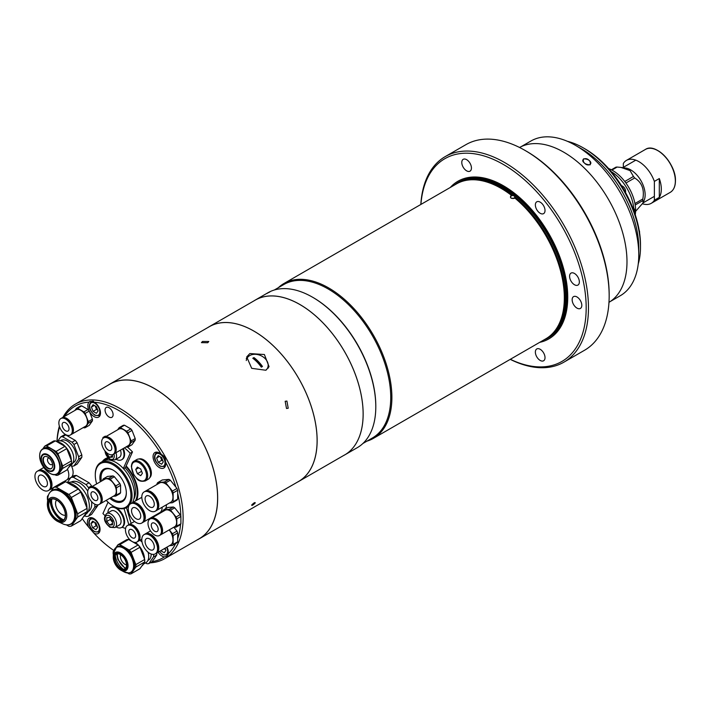 <?xml version="1.0" encoding="UTF-8"?>
<svg xmlns="http://www.w3.org/2000/svg" width="711" height="711" viewBox="0 0 711 711"><rect width="100%" height="100%" fill="white"/><g stroke="black" fill="none" stroke-linecap="round" stroke-linejoin="round"><path stroke-width="1.07" d="M633.457 176.461A24.796 14.318 -120 0 1 634.665 177.972C641.846 182.363 644.566 189.366 642.824 198.982A24.796 14.318 -120 0 1 642.833 199.8A24.796 14.318 -120 0 1 642.824 200.6L643.126 202.813L644.202 200.182A20.326 11.732 -120 0 0 645.153 194.814A20.326 11.732 -120 0 0 625.653 168.054L620.97 167.414L630.053 170.596L633.457 176.461L624.765 181.483M611.922 170.062L617.148 167.049A24.796 14.318 -120 0 0 615.939 167.156L611.389 169.787M617.148 167.049L620.97 167.414M642.824 200.6L635.19 204.999M611.291 171.68A32.519 18.77 60 0 1 633.732 208.181M608.572 168.534A32.519 18.77 60 0 1 635.607 210.278A32.519 18.77 60 0 1 635.252 214.74M642.824 198.982L634.941 203.533M643.126 202.813L635.59 211.363M634.665 177.972L625.911 183.02M659.31 178.55L659.31 197.382A24.796 14.318 -120 0 0 661.319 189.126A24.796 14.318 -120 0 0 659.31 178.55L654.369 181.403A24.796 14.318 -120 0 0 626.453 160.384A24.796 14.318 -120 0 0 623.325 163.486L623.325 167.352M654.369 181.403L654.369 200.235L659.31 197.382M642.611 203.808A24.796 14.318 -120 0 0 651.24 203.328A24.796 14.318 -120 0 0 654.369 200.235M514.284 198.396C510.933 198.742 509.805 197.845 510.898 195.676C514.249 195.267 515.377 196.174 514.284 198.396M269.833 291.981L267.265 293.163L269.833 291.981M519.563 147.479A89.417 51.627 60 0 1 563.761 152.198A89.417 51.627 60 0 1 622.036 230.533A89.417 51.627 60 0 1 608.972 302.353M526.398 151.203L525.242 150.545L526.398 151.203A117.057 67.581 60 0 1 609.167 294.567L609.167 295.9A118.684 68.523 -120 0 0 525.242 150.545A118.684 68.523 -120 0 0 525.242 150.536A118.684 68.523 -120 0 0 465.901 144.662L445.21 156.607A118.684 68.523 60 0 1 504.552 162.49A118.684 68.523 60 0 1 582.087 267.069A118.684 68.523 60 0 1 563.894 362.175A118.684 68.523 60 0 1 510.24 359.357M563.894 362.175L584.584 350.23A118.684 68.523 -120 0 0 609.167 295.9M510.338 359.304A117.057 67.581 -120 0 0 586.104 303.793A117.057 67.581 -120 0 0 503.406 164.481A117.057 67.581 -120 0 0 420.921 204.421M539.693 342.355A90.99 52.534 -120 0 0 564.881 273.619A90.99 52.534 -120 0 0 503.406 185.758A90.99 52.534 -120 0 0 450.276 187.482M373.373 438.376L545.808 338.818A89.417 51.627 -120 0 0 553.469 332.526A89.417 51.627 -120 0 0 514.764 197.978C510.791 198.787 509.725 197.934 511.565 195.418A89.417 51.627 -120 0 0 501.104 188.371A89.417 51.627 -120 0 0 465.678 180.452A89.417 51.627 -120 0 0 456.391 183.945L283.956 283.502A89.417 51.627 60 0 1 328.66 287.928A89.417 51.627 60 0 1 387.077 366.725A89.417 51.627 60 0 1 373.373 438.376A89.417 51.627 60 0 1 366.947 441.149M274.277 290.026L283.787 284.533A88.608 51.156 60 0 1 328.091 288.924A88.608 51.156 60 0 1 385.975 367.009A88.608 51.156 60 0 1 372.386 438.003L362.886 443.495M253.889 300.904A89.417 51.627 60 0 1 255.213 300.095L267.86 292.79A89.417 51.627 60 0 1 270.26 291.546A89.417 51.627 60 0 1 312.564 297.225A89.417 51.627 60 0 1 312.573 297.225L313.142 297.554A88.608 51.156 60 0 1 375.799 406.07A88.608 51.156 60 0 1 375.799 406.408M313.142 297.554L312.573 297.225A89.417 51.627 60 0 1 375.799 406.736A89.417 51.627 60 0 1 357.278 447.672L344.631 454.969A89.417 51.627 60 0 1 343.262 455.715M255.213 300.095A89.417 51.627 60 0 1 299.926 304.521A89.417 51.627 60 0 1 358.335 383.318A89.417 51.627 60 0 1 344.631 454.969A89.382 51.601 60 0 0 358.308 383.318A89.382 51.601 60 0 0 299.926 304.557A89.382 51.601 60 0 0 255.231 300.131L209.247 326.678A89.382 51.601 60 0 1 253.943 331.104A89.382 51.601 60 0 1 312.325 409.865A89.382 51.601 60 0 1 298.629 481.489A89.382 51.601 60 0 1 297.26 482.227M574.47 284.738A6.906 3.99 60 0 1 569.955 278.65A6.906 3.99 60 0 1 571.013 273.113A6.906 3.99 60 0 1 574.47 273.459A6.906 3.99 60 0 1 578.985 279.547A6.906 3.99 60 0 1 577.927 285.084A6.906 3.99 60 0 1 574.47 284.738M540.191 213.291A6.826 3.946 60 0 1 535.73 207.274A6.826 3.946 60 0 1 536.778 201.808A6.826 3.946 60 0 1 540.191 202.146A6.826 3.946 60 0 1 544.653 208.163A6.826 3.946 60 0 1 543.604 213.629A6.826 3.946 60 0 1 540.191 213.291M466.612 170.818A6.826 3.946 60 0 1 462.15 164.801A6.826 3.946 60 0 1 463.199 159.326A6.826 3.946 60 0 1 466.612 159.664A6.826 3.946 60 0 1 471.073 165.681A6.826 3.946 60 0 1 470.033 171.155A6.826 3.946 60 0 1 466.612 170.818M540.191 360.441A6.826 3.946 60 0 1 535.73 354.425A6.826 3.946 60 0 1 536.778 348.959A6.826 3.946 60 0 1 540.191 349.297A6.826 3.946 60 0 1 544.653 355.313A6.826 3.946 60 0 1 543.604 360.779A6.826 3.946 60 0 1 540.191 360.441M576.977 308.112A6.826 3.946 60 0 1 572.515 302.095A6.826 3.946 60 0 1 573.564 296.62A6.826 3.946 60 0 1 576.977 296.958A6.826 3.946 60 0 1 581.438 302.975A6.826 3.946 60 0 1 580.389 308.45A6.826 3.946 60 0 1 576.977 308.112M270.26 291.546L266.812 293.536L270.26 291.546M278.348 287.679A89.417 51.627 60 0 1 283.956 283.502M514.764 197.978L514.951 197.267M420.823 204.484A118.684 68.523 60 0 1 445.21 156.607M590.121 164.845C584.806 164.508 582.602 162.517 583.518 158.864C588.824 158.917 591.028 160.917 590.121 164.845M520.994 146.742L530.93 141.009A89.337 51.583 60 0 1 575.599 145.426L581.571 148.883A80.885 46.695 60 0 1 581.58 148.883A80.885 46.695 60 0 1 638.771 247.943L638.771 254.849A89.337 51.583 60 0 1 620.268 295.74L610.331 301.482M581.58 148.883L575.599 145.426A89.337 51.583 60 0 1 638.771 254.849M584.451 163.006C579.758 159.779 585.962 156.509 589.197 160.482C593.738 163.992 587.775 167.085 584.451 163.006M583.304 147.888L585.029 148.883A78.441 45.291 60 0 1 640.495 244.957L640.495 246.948A80.885 46.695 -120 0 0 583.304 147.888A80.885 46.695 -120 0 0 567.378 141.302M638.229 264.03A80.885 46.695 -120 0 0 640.495 246.948M578.665 147.284A80.885 46.695 60 0 1 638.691 251.267M639.171 230.275A4.879 3.262 50.5 0 1 639.58 232.195A4.879 3.262 50.5 0 1 639.553 232.657M632.346 206.839A4.879 3.404 54.1 0 1 634.923 210.527A4.879 3.404 54.1 0 1 634.781 213.353M621.476 185.704A4.879 3.466 58.8 0 1 624.925 188.753A4.879 3.466 58.8 0 1 625.493 192.494M207.923 327.495A89.382 51.601 60 0 1 209.247 326.678M288.213 408.247L286.915 401.057L285.173 401.288L286.506 408.487L288.213 408.247M249.845 353.554L264.394 354.522L269.06 366.68L265.834 370.244L251.694 368.334L246.726 356.886L249.845 353.554M254.307 502.748C255.978 502.304 255.4 503.121 252.583 505.201C250.956 505.699 251.525 504.881 254.307 502.748C255.978 502.304 255.409 503.121 252.583 505.201C250.956 505.69 251.525 504.872 254.307 502.748M107.965 385.3A89.337 51.583 60 0 1 109.832 384.127A89.337 51.583 60 0 1 154.5 388.553A89.337 51.583 60 0 1 212.856 467.278A89.337 51.583 60 0 1 199.169 538.858A89.337 51.583 60 0 1 197.223 539.889M184.549 340.987L209.274 326.713A89.337 51.583 60 0 1 253.943 331.139A89.337 51.583 60 0 1 312.298 409.865A89.337 51.583 60 0 1 298.602 481.454L199.169 538.858M207.728 342.738L208.794 341.484L202.502 341.458L201.444 342.64L207.728 342.738M184.522 341.004L109.832 384.127M268.198 368.156A12.194 9.163 23.7 0 0 268.171 365.374M248.281 356.655A12.194 9.163 23.7 0 0 246.273 358.451M266.083 370.093A11.385 8.55 23.7 0 0 264.474 357.971A11.385 8.55 23.7 0 0 249.739 355.571A11.385 8.55 23.7 0 0 246.282 360.548M252.805 358.246L253.943 357.597A27 8.612 136.2 0 0 253.374 357.9A27 8.612 136.2 0 0 252.796 358.237A27.765 16.024 60 0 1 261.328 367.143A27 8.612 -43.8 0 1 261.906 366.805A27 8.612 -43.8 0 1 262.475 366.476A27.765 16.024 -120 0 0 253.951 357.58L262.457 366.485M102.331 461.581A26.947 15.562 60 0 1 107.779 457.768M108.276 458.275A26.014 15.02 -120 0 0 106.437 459.235M109.076 407.714A5.688 3.288 -120 0 0 106.232 407.439A5.688 3.288 -120 0 0 105.361 411.998A5.688 3.288 -120 0 0 109.076 417.01A5.688 3.288 -120 0 0 111.92 417.295A5.688 3.288 -120 0 0 112.791 412.736A5.688 3.288 -120 0 0 109.076 407.714M161.29 454.418A8.941 5.164 -120 0 0 159.38 452.978A8.941 5.164 -120 0 0 154.909 452.534A8.941 5.164 -120 0 0 153.54 459.697A8.941 5.164 -120 0 0 159.38 467.58A8.941 5.164 -120 0 0 163.85 468.025A8.941 5.164 -120 0 0 165.467 461.839C165.716 458.453 164.321 455.982 161.29 454.418A87.631 50.597 -120 0 0 118.861 410.523A87.631 50.597 -120 0 0 94.439 402.213L90.075 401.386L89.026 402.133A8.941 5.164 -120 0 0 89.159 410.922M152.065 561.646A87.631 50.597 -120 0 0 164.339 556.926L167.147 556.153L168.205 553.833A87.631 50.597 -120 0 0 175.599 543.586M62.932 417.348A89.257 51.53 60 0 1 75.384 404.106A89.257 51.53 60 0 1 120.008 408.532A89.257 51.53 60 0 1 178.319 487.177A89.257 51.53 60 0 1 164.641 558.704A89.257 51.53 60 0 1 150.101 562.836M177.679 538.529A87.631 50.597 -120 0 0 180.558 524.336M180.807 516.168A87.631 50.597 -120 0 0 177.679 493.532M175.928 487.151A87.631 50.597 -120 0 0 165.467 461.839M164.641 558.704L199.124 538.796A89.257 51.53 -120 0 0 212.802 467.269A89.257 51.53 -120 0 0 154.5 388.615A89.257 51.53 -120 0 0 109.867 384.198L75.384 404.106M89.364 411.331A8.941 5.164 -120 0 0 94.163 416.655A8.941 5.164 -120 0 0 98.633 417.09A8.941 5.164 -120 0 0 100.055 410.105A8.941 5.164 -120 0 0 94.439 402.213M158.082 552.251A8.941 5.164 -120 0 0 162.01 556.091A8.941 5.164 -120 0 0 164.339 556.926M88.546 526.975L93.941 533.188A8.941 5.164 -120 0 0 98.198 533.517A8.941 5.164 -120 0 0 99.567 526.344A8.941 5.164 -120 0 0 93.728 518.47A8.941 5.164 -120 0 0 89.257 518.026A8.941 5.164 -120 0 0 88.546 526.975A87.631 50.597 -120 0 1 82.2 518.595M168.205 553.833A8.941 5.164 -120 0 0 166.969 547.123M56.96 441.647A89.257 51.53 60 0 1 59.368 426.191M93.941 533.188A87.631 50.597 -120 0 0 113.884 550.518M89.026 402.133A87.631 50.597 -120 0 0 64.399 416.504M59.608 426.92A87.631 50.597 -120 0 0 57.031 441.602M126.149 465.945A26.947 15.562 60 0 1 136.663 500.197A26.947 15.562 60 0 1 136.619 500.304M136.468 500.393A26.014 15.02 -120 0 0 136.912 499.531M145.088 534.05A11.136 6.426 60 0 1 145.364 533.872A11.136 6.426 60 0 1 155.727 539.071A11.136 6.426 60 0 1 157.744 552.003A11.136 6.426 60 0 1 156.5 553.167A11.136 6.426 60 0 1 156.216 553.309M169.165 529.908A11.136 6.426 60 0 1 171.911 543.826A11.136 6.426 60 0 1 170.658 544.99L156.5 553.167M169.458 545.684L172.426 545.417L176.968 542.795A12.602 7.279 -120 0 0 177.35 542.324A12.602 7.279 -120 0 0 177.679 541.782L173.137 544.404L173.137 535.57A12.602 7.279 -120 0 0 172.426 533.739L169.289 529.837M172.426 545.417A12.602 7.279 -120 0 0 172.809 544.946A12.602 7.279 -120 0 0 173.137 544.404M177.679 541.782L177.679 532.948L173.137 535.57M177.679 532.948A12.602 7.279 -120 0 0 176.968 531.117L172.426 533.739M176.968 531.117L173.928 527.34M153.665 549.194A6.506 3.751 60 0 1 152.936 549.87A6.506 3.751 60 0 1 146.884 546.83A6.506 3.751 60 0 1 145.702 539.285A6.506 3.751 60 0 1 146.439 538.609A6.506 3.751 60 0 1 152.483 541.64A6.506 3.751 60 0 1 153.665 549.194M142.867 535.756A11.136 6.426 60 0 1 144.12 534.592A11.136 6.426 60 0 1 154.483 539.791A11.136 6.426 60 0 1 156.509 552.723A11.136 6.426 60 0 1 155.256 553.878A11.136 6.426 60 0 1 144.893 548.688A11.136 6.426 60 0 1 142.867 535.756M144.12 534.592L144.804 534.192A11.136 6.426 60 0 1 155.167 539.391A11.136 6.426 60 0 1 157.193 552.323A11.136 6.426 60 0 1 155.949 553.487L155.256 553.878M145.088 491.372A11.136 6.426 60 0 1 145.364 491.194A11.136 6.426 60 0 1 155.727 496.394A11.136 6.426 60 0 1 157.744 509.325A11.136 6.426 60 0 1 156.5 510.489A11.136 6.426 60 0 1 156.216 510.631M145.364 491.194L159.522 483.018A11.136 6.426 60 0 1 169.885 488.217A11.136 6.426 60 0 1 171.911 501.148A11.136 6.426 60 0 1 170.658 502.313L156.5 510.489M169.458 503.006L172.426 502.739L176.968 500.117A12.602 7.279 -120 0 0 177.35 499.646A12.602 7.279 -120 0 0 177.679 499.104L177.679 490.279A12.602 7.279 -120 0 0 176.968 488.439L170.347 480.201A12.602 7.279 -120 0 0 168.925 479.374L162.295 479.969L157.753 482.591A12.602 7.279 -120 0 0 157.042 483.604L157.042 484.449M172.426 502.739A12.602 7.279 -120 0 0 172.809 502.268A12.602 7.279 -120 0 0 173.137 501.726L173.137 492.901A12.602 7.279 -120 0 0 172.426 491.061L165.805 482.822A12.602 7.279 -120 0 0 164.383 481.996L157.753 482.591M177.679 499.104L173.137 501.726M177.679 490.279L173.137 492.901M176.968 488.439L172.426 491.061M170.347 480.201L165.805 482.822M168.925 479.374L164.383 481.996M153.665 506.516A6.506 3.751 60 0 1 152.936 507.192A6.506 3.751 60 0 1 146.884 504.152A6.506 3.751 60 0 1 145.702 496.607A6.506 3.751 60 0 1 146.439 495.931A6.506 3.751 60 0 1 152.483 498.962A6.506 3.751 60 0 1 153.665 506.516M142.867 493.078A11.136 6.426 60 0 1 144.12 491.914A11.136 6.426 60 0 1 154.483 497.113A11.136 6.426 60 0 1 156.509 510.045A11.136 6.426 60 0 1 155.256 511.2A11.136 6.426 60 0 1 144.893 506.01A11.136 6.426 60 0 1 142.867 493.078M144.12 491.914L144.804 491.514A11.136 6.426 60 0 1 155.167 496.713A11.136 6.426 60 0 1 157.193 509.645A11.136 6.426 60 0 1 155.949 510.809L155.256 511.2M128.318 525.029A9.51 5.492 60 0 1 128.567 524.869A9.51 5.492 60 0 1 129.953 524.442A9.51 5.492 60 0 1 138.654 531.464A9.51 5.492 60 0 1 138.076 541.347A9.51 5.492 60 0 1 137.818 541.48M149.31 518.701A9.51 5.492 60 0 1 149.772 519.154M153.878 516.062L154.491 516.417M150.385 518.79L149.772 518.435M135.774 528.14A8.559 4.941 60 0 1 138.849 533.463M133.908 538.209A4.879 2.817 60 0 1 129.446 534.61A4.879 2.817 60 0 1 129.74 529.544A4.879 2.817 60 0 1 130.46 529.322A4.879 2.817 60 0 1 134.912 532.921A4.879 2.817 60 0 1 134.619 537.987A4.879 2.817 60 0 1 133.908 538.209M128.815 525.1A9.51 5.492 60 0 1 137.516 532.121A9.51 5.492 60 0 1 136.939 542.004A9.51 5.492 60 0 1 135.543 542.431A9.51 5.492 60 0 1 126.842 535.41A9.51 5.492 60 0 1 127.429 525.527A9.51 5.492 60 0 1 128.815 525.1M127.429 525.527L128.06 525.162A9.51 5.492 60 0 1 129.446 524.736A9.51 5.492 60 0 1 138.147 531.757A9.51 5.492 60 0 1 137.57 541.64L136.939 542.004M168.285 554.207A8.132 4.693 60 0 1 167.343 555.104L162.792 554.749L159.406 551.487M164.303 548.661L160.846 550.652M160.917 550.829L164.25 552.758L165.921 550.385L165.076 548.208M164.365 548.839L165.592 549.55M164.579 548.501A4.079 2.355 -120 0 0 165.574 549.487M94.919 522.461A4.079 2.355 -120 0 0 95.247 523.669A4.079 2.355 -120 0 0 97.283 526.469M99.727 531.535A8.132 4.693 60 0 1 99.051 532.077L94.501 531.721C90.964 528.833 85.995 523.269 90.928 517.999A8.132 4.693 60 0 1 91.737 517.688M94.741 522.363L96.083 525.82L92.634 527.811L95.967 529.731L97.629 527.358L95.967 523.065L92.634 521.145L90.964 523.509L93.852 521.847M92.634 527.811L90.964 523.509M96.083 525.82L97.309 526.522M95.363 406.043A4.079 2.355 -120 0 0 95.692 407.252A4.079 2.355 -120 0 0 97.727 410.051M100.162 415.117A8.132 4.693 60 0 1 99.496 415.659L94.945 415.304C91.408 412.416 86.431 406.852 91.364 401.582A8.132 4.693 60 0 1 93.55 401.262M95.185 405.945L96.527 409.394L93.079 411.385L96.403 413.313L98.074 410.94L96.403 406.648L93.079 404.728L91.408 407.092L94.296 405.43M93.079 411.385L91.408 407.092M96.527 409.394L97.745 410.105M165.379 466.043A8.132 4.693 60 0 1 164.712 466.585L160.162 466.238C156.624 463.341 151.647 457.777 156.58 452.507A8.132 4.693 60 0 1 157.389 452.196M160.402 456.871L161.735 460.328L158.286 462.319L161.619 464.239L163.29 461.874L161.619 457.573L158.286 455.653L156.624 458.026L159.513 456.355M158.286 462.319L156.624 458.026M161.735 460.328L162.961 461.03M160.57 456.969A4.079 2.355 -120 0 0 162.943 460.977M138.858 459.004A10.896 6.292 60 0 1 143.666 459.83A10.896 6.292 60 0 1 150.608 468.878A10.896 6.292 60 0 1 149.683 477.756M145.337 480.912L148.208 479.25A11.385 6.568 -120 0 0 150.563 474.041A11.385 6.568 -120 0 0 145.595 462.585A11.385 6.568 -120 0 0 136.832 459.537L133.952 461.199C132.415 461.919 131.553 463.768 131.357 466.736L133.677 474.548L136.69 478.432C138.387 480.983 141.267 481.809 145.337 480.912A11.385 6.568 -120 0 0 147.692 475.695A11.385 6.568 -120 0 0 142.724 464.247A11.385 6.568 -120 0 0 133.952 461.199M137.41 467.109L135.748 469.464L137.41 473.748L140.734 475.659L142.387 473.295L140.734 469.02L137.41 467.109M138.627 467.811L135.748 469.464M141.622 471.313L137.41 473.748M68.869 494.456L56.222 487.151L65.652 481.711L78.29 489.008L68.869 494.456A21.463 12.389 60 0 1 70.131 495.94A21.463 12.389 60 0 1 71.331 497.522L80.761 492.074L87.08 508.374A21.463 12.389 60 0 1 87.08 511.653L80.761 520.648L71.331 526.096A21.463 12.389 60 0 1 68.869 526.309L66.354 524.86M78.29 489.008A21.463 12.389 60 0 1 79.561 490.492A21.463 12.389 60 0 1 80.761 492.074M83.365 516.941A19.268 11.127 -120 0 0 86.36 512.684M73.526 484.866A18.779 10.843 60 0 1 73.695 484.964A18.779 10.843 60 0 1 80.334 490.848A18.779 10.843 60 0 1 86.973 507.965A18.779 10.843 60 0 1 86.973 508.098A19.268 11.127 -120 0 0 80.165 490.803A19.268 11.127 -120 0 0 73.349 484.76A19.268 11.127 -120 0 0 67.749 482.92M49.601 492.91A19.268 11.127 60 0 1 51.983 490.581L52.916 490.048A19.268 11.127 60 0 1 69.358 497.042A19.268 11.127 60 0 1 72.175 523.42L71.251 523.954A19.268 11.127 60 0 1 68.043 524.851M63.172 520.523A12.274 7.083 60 0 1 59.52 520.639A12.274 7.083 60 0 1 53.067 515.875A12.274 7.083 60 0 1 48.988 502.401A12.274 7.083 60 0 1 50.916 499.3M52.338 516.293A12.274 7.083 60 0 1 50.543 499.486A12.274 7.083 60 0 1 61.022 503.948A12.274 7.083 60 0 1 62.817 520.745A12.274 7.083 60 0 1 52.338 516.293M62.053 520.852A17.322 9.998 60 0 1 56.196 515.573A17.322 9.998 60 0 1 50.072 500.109M65.652 481.711A21.463 12.389 60 0 0 63.19 481.934L53.76 487.373A21.463 12.389 60 0 1 56.222 487.151M53.76 487.373L51.05 491.23M48.624 494.687L47.441 496.367A21.463 12.389 60 0 0 47.441 499.655L47.646 500.197M71.331 526.096L77.65 517.101L87.08 511.653M87.08 508.374L77.65 513.813A21.463 12.389 60 0 1 77.65 517.101M77.65 513.813L71.331 497.522M88.128 511.636L88.191 511.6A17.037 9.838 -120 0 0 90.11 509.823A17.037 9.838 -120 0 0 91.586 501.611M85.676 514.311A18.13 10.469 -120 0 0 87.613 512.48A18.13 10.469 -120 0 0 84.422 491.594A18.13 10.469 -120 0 0 67.643 482.867M87.755 491.185A17.037 9.838 -120 0 0 71.153 482.085L71.091 482.129M84.742 515.697L85.995 516.426A21.463 12.389 -120 0 0 88.457 516.204L94.785 507.21A21.463 12.389 -120 0 0 94.803 504.17M88.839 488.608L88.457 487.63A21.463 12.389 -120 0 0 85.995 484.564L73.349 477.268A21.463 12.389 -120 0 0 70.887 477.481L67.261 482.645M73.349 477.268L76.433 475.49A21.463 12.389 -120 0 0 73.971 475.703L70.887 477.481M76.433 475.49L89.079 482.787L85.995 484.564M88.457 487.63L91.541 485.853A21.463 12.389 -120 0 0 89.079 482.787M91.541 485.853L91.923 486.635M94.785 507.21L97.86 505.432A21.463 12.389 -120 0 0 97.905 504.846M97.86 505.432L91.541 514.426L88.457 516.204M56.596 500.046A8.941 5.164 -120 0 0 56.382 500.322A8.941 5.164 -120 0 0 57.529 509.956A8.941 5.164 -120 0 0 65.359 515.235M150.856 518.532A9.51 5.492 60 0 1 151.105 518.372A9.51 5.492 60 0 1 155.86 518.843A9.51 5.492 60 0 1 162.072 527.224A9.51 5.492 60 0 1 160.615 534.85A9.51 5.492 60 0 1 160.357 534.983M151.105 518.372L165.139 510.267A9.51 5.492 60 0 1 169.893 510.738A9.51 5.492 60 0 1 176.115 519.119A9.51 5.492 60 0 1 174.648 526.744L160.615 534.85M163.708 509.858L167.823 507.485L173.297 506.996A10.727 6.195 60 0 1 174.719 507.823L180.194 514.631A10.727 6.195 60 0 1 180.905 516.462L180.905 523.767A10.727 6.195 60 0 1 180.194 524.78L176.079 527.153A10.727 6.195 -120 0 0 176.799 526.14L176.799 518.834A10.727 6.195 -120 0 0 176.079 517.004L170.604 510.196A10.727 6.195 -120 0 0 169.182 509.369L163.708 509.858A10.727 6.195 -120 0 0 162.997 510.871L162.997 511.502M173.555 527.375L176.079 527.153M180.905 523.767L176.799 526.14M180.905 516.462L176.799 518.834M180.194 514.631L176.079 517.004M174.719 507.823L170.604 510.196M173.297 506.996L169.182 509.369M158.322 521.643A8.559 4.941 60 0 1 161.388 526.967M154.722 531.25A4.879 2.817 60 0 1 151.532 526.949A4.879 2.817 60 0 1 152.287 523.038A4.879 2.817 60 0 1 154.722 523.287A4.879 2.817 60 0 1 157.913 527.58A4.879 2.817 60 0 1 157.158 531.49A4.879 2.817 60 0 1 154.722 531.25M154.722 519.501A9.51 5.492 60 0 1 160.935 527.882A9.51 5.492 60 0 1 159.477 535.499A9.51 5.492 60 0 1 154.722 535.028A9.51 5.492 60 0 1 148.51 526.647A9.51 5.492 60 0 1 149.968 519.03A9.51 5.492 60 0 1 154.722 519.501M149.968 519.03L150.599 518.666A9.51 5.492 60 0 1 155.354 519.137A9.51 5.492 60 0 1 161.566 527.518A9.51 5.492 60 0 1 160.108 535.134L159.477 535.499M120.639 554.74A6.506 3.751 -120 0 0 120.986 559.379A6.506 3.751 -120 0 0 126.514 564.916M114.658 549.043A14.469 8.354 60 0 1 116.497 547.212L117.279 546.759A14.469 8.354 60 0 1 119.395 546.101A14.469 8.354 60 0 1 132.628 556.784A14.469 8.354 60 0 1 131.748 571.822L130.966 572.275A14.469 8.354 60 0 1 128.851 572.924A14.469 8.354 60 0 1 128.451 572.95M128.62 539.498A16.095 9.296 60 0 0 126.771 539.658L117.919 544.768A16.095 9.296 60 0 1 119.768 544.608L128.62 539.498L138.103 544.973L129.251 550.083A16.095 9.296 60 0 1 131.1 552.376L139.951 547.266L144.697 559.486L135.845 564.596A16.095 9.296 60 0 1 135.845 567.067L144.697 561.957L139.951 568.702L131.1 573.813A16.095 9.296 60 0 1 130.202 573.955A16.095 9.296 60 0 1 129.251 573.973L127.5 572.959M125.056 568.987A8.701 5.021 60 0 1 124.141 569.209A8.701 5.021 60 0 1 121.554 568.649A8.701 5.021 60 0 1 114.933 557.166A8.701 5.021 60 0 1 116.382 553.976M117.297 553.753A8.701 5.021 60 0 1 125.252 560.17A8.701 5.021 60 0 1 124.718 569.209A8.701 5.021 60 0 1 123.447 569.609A8.701 5.021 60 0 1 115.493 563.183A8.701 5.021 60 0 1 116.026 554.145A8.701 5.021 60 0 1 117.297 553.753M123.199 569.173A13.171 7.599 60 0 1 115.298 555.487M113.929 550.456L113.182 551.514A16.095 9.296 60 0 0 113.182 553.985L113.342 554.393M117.919 544.768L115.955 547.568M129.251 550.083L119.768 544.608M138.103 544.973A16.095 9.296 60 0 1 139.951 547.266M135.845 564.596L131.1 552.376M144.697 559.486A16.095 9.296 60 0 1 144.697 561.957M131.1 573.813L135.845 567.067M144.502 558.997A14.469 8.354 -120 0 0 135.25 542.449A14.14 8.168 60 0 1 144.511 559.015M141.889 565.938A14.469 8.354 -120 0 0 144.013 562.925M142.049 542.031A13.651 7.883 -120 0 0 139.907 540.289M153.549 556.846L156.722 555.015L154.625 558.224L151.976 561.761L148.803 563.592L153.549 556.846A16.095 9.296 -120 0 0 153.549 554.393M145.515 562.925L146.955 563.752A16.095 9.296 -120 0 0 148.803 563.592M143.506 564.081L145.879 562.712A13.651 7.883 -120 0 0 148.101 552.225M147.924 560.41L148.555 560.046A12.674 7.314 -120 0 0 151.176 554.029M156.722 555.015A16.095 9.296 -120 0 0 156.749 553.016M49.103 458.062A3.662 2.115 -120 0 0 48.241 458.222A3.662 2.115 -120 0 0 47.681 461.146A3.662 2.115 -120 0 0 50.063 464.372A3.662 2.115 -120 0 0 51.894 464.559A3.662 2.115 -120 0 0 52.472 463.883M40.411 451.841A14.469 8.354 60 0 1 42.802 448.872L44.1 448.126A14.469 8.354 60 0 1 55.245 452A14.469 8.354 60 0 1 61.564 466.567A14.469 8.354 60 0 1 58.569 473.188L57.271 473.935A14.469 8.354 60 0 1 53.503 474.521M68.709 467.305A14.469 8.354 -120 0 0 70.833 464.292M55.44 440.864A16.095 9.296 60 0 0 53.592 441.024L44.74 446.135A16.095 9.296 60 0 1 46.588 445.975L55.44 440.864L64.923 446.339L56.071 451.449A16.095 9.296 60 0 1 57.92 453.742L66.772 448.632L71.518 460.852L62.666 465.963A16.095 9.296 60 0 1 62.71 467.225A16.095 9.296 60 0 1 62.666 468.433L71.518 463.323L66.772 470.069L57.92 475.179L62.666 468.433M71.518 460.852A16.095 9.296 60 0 1 71.562 462.114A16.095 9.296 60 0 1 71.518 463.323M51.441 468.549A6.906 3.99 60 0 1 46.206 466.425A6.906 3.99 60 0 1 43.344 459.626A6.906 3.99 60 0 1 44.553 456.613M42.882 459.893A6.906 3.99 60 0 1 44.313 456.729A6.906 3.99 60 0 1 49.637 458.577A6.906 3.99 60 0 1 52.65 465.536A6.906 3.99 60 0 1 51.219 468.7A6.906 3.99 60 0 1 45.895 466.843A6.906 3.99 60 0 1 42.882 459.893M54.863 474.646L56.071 475.339A16.095 9.296 60 0 0 57.92 475.179M44.74 446.135L42.829 448.854M56.071 451.449L46.588 445.975M64.923 446.339A16.095 9.296 60 0 1 66.772 448.632M62.666 465.963L57.92 453.742M61.217 443.264A14.14 8.168 60 0 1 61.333 443.335A14.14 8.168 60 0 1 71.331 460.381A14.469 8.354 -120 0 0 61.102 443.202A14.469 8.354 -120 0 0 57.129 441.833M73.02 462.772L73.651 462.408A12.674 7.314 -120 0 0 75.588 452.249A12.674 7.314 -120 0 0 67.314 441.087A12.674 7.314 -120 0 0 60.977 440.456L60.346 440.82M70.327 465.447L70.976 465.074A13.651 7.883 -120 0 0 73.064 454.142A13.651 7.883 -120 0 0 64.15 442.109A13.651 7.883 -120 0 0 57.324 441.433L56.88 441.691M70.611 465.287L72.051 466.114A16.095 9.296 -120 0 0 73.9 465.954L78.645 459.208A16.095 9.296 -120 0 0 78.645 456.738L73.9 444.517A16.095 9.296 -120 0 0 72.051 442.224L62.568 436.75A16.095 9.296 -120 0 0 60.719 436.91L57.662 441.255M62.568 436.75L65.741 434.919A16.095 9.296 -120 0 0 63.892 435.079L60.719 436.91M65.741 434.919L75.224 440.393L72.051 442.224M73.9 444.517L77.072 442.686A16.095 9.296 -120 0 0 75.224 440.393M77.072 442.686L81.809 454.907L78.645 456.738M78.645 459.208L81.809 457.377A16.095 9.296 -120 0 0 81.809 454.907M81.809 457.377L77.072 464.123L73.9 465.954M131.588 503.228A11.136 6.426 60 0 1 131.864 503.05A11.136 6.426 60 0 1 137.436 503.601A11.136 6.426 60 0 1 144.706 513.413A11.136 6.426 60 0 1 143 522.336L159.815 512.631A11.136 6.426 60 0 0 162.117 507.245A11.136 6.435 60 0 1 159.815 512.631A11.136 6.435 60 0 1 159.753 512.667M166.427 504.748A11.136 6.435 60 0 1 165.476 508.845M136.139 518.754A6.506 3.751 60 0 1 131.891 513.022A6.506 3.751 60 0 1 132.895 507.805A6.506 3.751 60 0 1 136.139 508.134A6.506 3.751 60 0 1 140.387 513.857A6.506 3.751 60 0 1 139.392 519.074A6.506 3.751 60 0 1 136.139 518.754M136.139 504.348A11.136 6.426 60 0 1 143.418 514.16A11.136 6.426 60 0 1 141.711 523.083A11.136 6.426 60 0 1 136.139 522.532A11.136 6.426 60 0 1 128.869 512.72A11.136 6.426 60 0 1 130.575 503.797A11.136 6.426 60 0 1 136.139 504.348M130.575 503.797L131.295 503.379A11.136 6.426 60 0 1 136.859 503.93A11.136 6.426 60 0 1 144.137 513.742A11.136 6.426 60 0 1 142.431 522.674L141.711 523.083M140.965 507.627A10.025 5.786 60 0 1 143.586 512.169M104.481 437.407A9.51 5.492 60 0 1 104.73 437.256A9.51 5.492 60 0 1 112.062 439.798A9.51 5.492 60 0 1 116.213 449.37A9.51 5.492 60 0 1 114.24 453.725A9.51 5.492 60 0 1 113.982 453.858M104.73 437.256L118.773 429.151A9.51 5.492 60 0 1 126.096 431.693A9.51 5.492 60 0 1 130.246 441.264A9.51 5.492 60 0 1 128.282 445.619L114.24 453.725M119.128 427.702L123.243 425.329A10.727 6.195 60 0 1 124.469 425.222L130.797 428.875A10.727 6.195 60 0 1 132.024 430.404L135.188 438.554A10.727 6.195 60 0 1 135.223 439.389A10.727 6.195 60 0 1 135.188 440.198L131.082 442.571A10.727 6.195 -120 0 0 131.108 441.762A10.727 6.195 -120 0 0 131.082 440.927L127.918 432.777A10.727 6.195 -120 0 0 126.682 431.248L120.363 427.595A10.727 6.195 -120 0 0 119.128 427.702L117.671 429.782M124.469 425.222L120.363 427.595M130.797 428.875L126.682 431.248M132.024 430.404L127.918 432.777M135.188 438.554L131.082 440.927M135.188 440.198L132.024 444.695L127.918 447.068L131.082 442.571M126.14 446.855L126.682 447.175A10.727 6.195 -120 0 0 127.918 447.068M111.947 440.518A8.559 4.941 60 0 1 115.022 445.841M111.796 448.134A4.879 2.817 60 0 1 110.792 450.374A4.879 2.817 60 0 1 107.032 449.068A4.879 2.817 60 0 1 104.899 444.153A4.879 2.817 60 0 1 105.912 441.922A4.879 2.817 60 0 1 109.672 443.229A4.879 2.817 60 0 1 111.796 448.134M101.62 442.26A9.51 5.492 60 0 1 103.593 437.914A9.51 5.492 60 0 1 110.925 440.456A9.51 5.492 60 0 1 115.075 450.027A9.51 5.492 60 0 1 113.102 454.382A9.51 5.492 60 0 1 105.779 451.832A9.51 5.492 60 0 1 101.62 442.26M103.593 437.914L104.224 437.541A9.51 5.492 60 0 1 111.556 440.091A9.51 5.492 60 0 1 115.706 449.663A9.51 5.492 60 0 1 113.733 454.018L113.102 454.382M61.724 418.068A9.51 5.492 60 0 1 61.964 417.908A9.51 5.492 60 0 1 69.296 420.459A9.51 5.492 60 0 1 73.446 430.031A9.51 5.492 60 0 1 71.473 434.377A9.51 5.492 60 0 1 71.216 434.519M61.964 417.908L76.006 409.803A9.51 5.492 60 0 1 83.329 412.353A9.51 5.492 60 0 1 87.48 421.925A9.51 5.492 60 0 1 85.516 426.28L71.473 434.377M69.18 421.179A8.559 4.941 60 0 1 72.255 426.502M58.862 422.921A9.51 5.492 60 0 1 60.826 418.566A9.51 5.492 60 0 1 68.158 421.116A9.51 5.492 60 0 1 72.309 430.679A9.51 5.492 60 0 1 70.336 435.034A9.51 5.492 60 0 1 63.012 432.492A9.51 5.492 60 0 1 58.862 422.921M60.826 418.566L61.457 418.201A9.51 5.492 60 0 1 68.789 420.743A9.51 5.492 60 0 1 72.94 430.315A9.51 5.492 60 0 1 70.967 434.67L70.336 435.034M69.029 428.795A4.879 2.817 60 0 1 68.025 431.026A4.879 2.817 60 0 1 64.266 429.72A4.879 2.817 60 0 1 62.133 424.814A4.879 2.817 60 0 1 63.146 422.574A4.879 2.817 60 0 1 66.905 423.88A4.879 2.817 60 0 1 69.029 428.795M76.361 408.363L80.476 405.99A10.727 6.195 60 0 1 81.703 405.874L88.031 409.527A10.727 6.195 60 0 1 89.257 411.056L92.421 419.206A10.727 6.195 60 0 1 92.457 420.05A10.727 6.195 60 0 1 92.421 420.85L88.315 423.223A10.727 6.195 -120 0 0 88.342 422.423A10.727 6.195 -120 0 0 88.315 421.579L85.151 413.429A10.727 6.195 -120 0 0 83.916 411.9L77.597 408.247A10.727 6.195 -120 0 0 76.361 408.363L74.904 410.434M81.703 405.874L77.597 408.247M88.031 409.527L83.916 411.9M89.257 411.056L85.151 413.429M92.421 419.206L88.315 421.579M92.421 420.85L89.257 425.347L85.151 427.72L88.315 423.223M83.374 427.515L83.916 427.826A10.727 6.195 -120 0 0 85.151 427.72M63.43 481.88L66.496 480.103A11.136 6.426 60 0 0 67.447 469.109A11.136 6.435 60 0 1 66.496 480.103A11.136 6.435 60 0 1 66.434 480.138M71.322 465.687A11.136 6.435 60 0 1 71.42 477.179M42.829 486.226A6.506 3.751 60 0 1 38.581 480.494A6.506 3.751 60 0 1 39.576 475.277A6.506 3.751 60 0 1 42.829 475.606A6.506 3.751 60 0 1 47.077 481.329A6.506 3.751 60 0 1 46.073 486.546A6.506 3.751 60 0 1 42.829 486.226M42.829 471.82A11.136 6.426 60 0 1 50.099 481.631A11.136 6.426 60 0 1 48.392 490.554A11.136 6.426 60 0 1 42.829 490.003A11.136 6.426 60 0 1 35.55 480.192A11.136 6.426 60 0 1 37.256 471.269A11.136 6.426 60 0 1 42.829 471.82M37.256 471.269L37.976 470.851A11.136 6.426 60 0 1 43.54 471.402A11.136 6.426 60 0 1 50.819 481.223A11.136 6.426 60 0 1 49.112 490.146L48.392 490.554M38.27 470.7A11.136 6.426 60 0 1 38.554 470.522A11.136 6.426 60 0 1 44.118 471.073A11.136 6.426 60 0 1 51.396 480.885A11.136 6.426 60 0 1 49.69 489.808A11.136 6.426 60 0 1 49.388 489.968M47.646 475.108A10.025 5.786 60 0 1 50.268 479.641M106.197 500.357A25.196 14.549 -120 0 0 113.111 505.965A25.196 14.549 -120 0 0 130.931 495.674A25.196 14.549 -120 0 0 113.111 464.816A25.196 14.549 -120 0 0 95.292 475.099A25.196 14.549 -120 0 0 96.687 483.889M113.689 506.294L113.111 505.965L113.689 506.294A26.014 15.02 60 0 0 126.691 507.583L128.593 506.481M95.292 474.77A26.014 15.02 60 0 1 95.292 474.433A26.014 15.02 60 0 1 100.678 462.532A26.014 15.02 60 0 1 113.689 463.821A26.014 15.02 60 0 1 130.095 504.126M128.824 505.868A26.014 15.02 60 0 1 126.691 507.583M100.304 481.8A18.699 10.798 60 0 1 113.111 470.122A18.699 10.798 60 0 1 126.336 493.016A18.699 10.798 60 0 1 113.111 500.651A18.699 10.798 60 0 1 109.823 498.269M113.404 470.291A17.882 10.327 -120 0 0 101.362 481.187M110.872 497.664A17.882 10.327 -120 0 0 113.689 499.655A17.882 10.327 -120 0 0 126.327 492.687M100.678 462.532L102.979 461.199A26.014 15.02 60 0 1 115.982 462.488A26.014 15.02 60 0 1 132.442 502.721M125.9 466.514A26.014 15.02 60 0 1 135.312 501.059M125.127 467.856A23.57 13.607 60 0 1 133.828 499.175M104.499 460.506A26.014 15.02 60 0 1 105.85 459.537A26.014 15.02 60 0 1 108.552 458.524M123.563 468.753L125.349 467.722L132.495 451.92A50.401 29.098 -120 0 0 127.509 447.139M123.314 468.478L130.202 453.254L132.495 451.92M104.055 437.638A50.401 29.098 -120 0 0 102.926 437.505L103.139 438.225M109.361 459.173L109.645 460.133M102.926 437.505L105.219 436.181A50.401 29.098 -120 0 1 106.357 436.314M130.202 453.254A50.401 29.098 -120 0 0 124.461 447.832M120.426 450.152A8.132 4.693 60 0 1 119.386 457.297L114.88 459.901A8.132 4.693 60 0 0 115.92 452.756M122.736 448.819A11.385 6.568 60 0 1 121.643 459.75A11.385 6.568 60 0 1 116.035 459.235M123.35 448.472A11.385 6.568 60 0 1 122.248 459.404L121.643 459.75M112.525 454.64L112.534 457.102L109.663 457.36L112.534 455.698M106.792 452.8L106.792 453.787L109.663 457.36M107.512 453.369L106.792 453.787M108.054 502.197L102.926 513.538A50.401 29.098 -120 0 0 104.988 515.635M131.135 523.385L126.478 507.707M128.842 524.709L124.043 508.587M122.043 527.224A50.401 29.098 -120 0 0 125.589 528.415M111.263 510.925A8.132 4.693 60 0 1 115.324 511.325A8.132 4.693 60 0 1 120.63 518.488A8.132 4.693 60 0 1 119.386 525.002L114.88 527.606A8.132 4.693 60 0 0 116.124 521.092A8.132 4.693 60 0 0 110.809 513.929A8.132 4.693 60 0 0 106.748 513.529L111.263 510.925M107.903 512.853A11.385 6.568 60 0 1 110.267 507.743A11.385 6.568 60 0 1 115.955 508.303A11.385 6.568 60 0 1 123.385 518.337A11.385 6.568 60 0 1 121.643 527.455A11.385 6.568 60 0 1 116.035 526.94M110.267 507.743L110.872 507.387A11.385 6.568 60 0 1 116.56 507.956A11.385 6.568 60 0 1 123.998 517.981A11.385 6.568 60 0 1 122.248 527.1L121.643 527.455M110.241 518.115L110.241 519.492L112.534 522.354M112.534 524.807L112.534 520.976L109.663 517.395L106.792 517.652L106.792 521.483L109.663 525.065L112.534 524.807M112.534 523.403L109.663 525.065M110.241 519.492L106.792 521.483M90.537 487.453A9.51 5.492 60 0 1 90.786 487.293A9.51 5.492 60 0 1 95.541 487.764A9.51 5.492 60 0 1 101.753 496.145A9.51 5.492 60 0 1 100.295 503.77A9.51 5.492 60 0 1 100.038 503.903M90.786 487.293L104.819 479.196A9.51 5.492 60 0 1 109.574 479.667A9.51 5.492 60 0 1 115.786 488.048A9.51 5.492 60 0 1 114.329 495.665L100.295 503.77M103.388 478.787L107.503 476.414L112.978 475.926L108.863 478.299L103.388 478.787A10.727 6.195 -120 0 0 102.677 479.801L102.677 480.432M112.978 475.926A10.727 6.195 60 0 1 114.4 476.743L110.285 479.116A10.727 6.195 -120 0 0 108.863 478.299M114.4 476.743L119.875 483.551L115.76 485.924L110.285 479.116M119.875 483.551A10.727 6.195 60 0 1 120.586 485.391L116.471 487.764A10.727 6.195 -120 0 0 115.76 485.924M120.586 485.391L120.586 492.687L116.471 495.06L116.471 487.764M120.586 492.687A10.727 6.195 60 0 1 119.875 493.701L115.76 496.074A10.727 6.195 -120 0 0 116.471 495.06M113.236 496.296L115.76 496.074M97.994 490.563A8.559 4.941 60 0 1 101.069 495.887M94.403 500.171A4.879 2.817 60 0 1 91.212 495.878A4.879 2.817 60 0 1 91.959 491.968A4.879 2.817 60 0 1 94.403 492.208A4.879 2.817 60 0 1 97.585 496.509A4.879 2.817 60 0 1 96.838 500.411A4.879 2.817 60 0 1 94.403 500.171M94.403 488.421A9.51 5.492 60 0 1 100.615 496.802A9.51 5.492 60 0 1 99.158 504.428A9.51 5.492 60 0 1 94.403 503.957A9.51 5.492 60 0 1 88.191 495.576A9.51 5.492 60 0 1 89.648 487.95A9.51 5.492 60 0 1 94.403 488.421M89.648 487.95L90.279 487.586A9.51 5.492 60 0 1 95.034 488.057A9.51 5.492 60 0 1 101.246 496.438A9.51 5.492 60 0 1 99.789 504.063L99.158 504.428M645.428 149.426C655.675 142.271 676.223 164.037 675.45 180.887C675.388 186.433 673.646 190.264 670.224 192.37A24.796 14.318 -120 0 0 675.352 181.021A24.796 14.318 -120 0 0 664.536 156.073A24.796 14.318 -120 0 0 645.428 149.426L626.453 160.384M674.25 187.464A24.627 14.22 -120 0 0 675.441 180.843A24.627 14.22 -120 0 0 651.685 148.395M543.906 339.92A89.835 51.867 -120 0 0 563.308 269.727A89.835 51.867 -120 0 0 503.521 186.638A89.835 51.867 -120 0 0 454.489 185.038M550.252 335.69A89.097 51.441 -120 0 0 560.499 263.532A89.097 51.441 -120 0 0 503.059 187.508A89.097 51.441 -120 0 0 461.323 181.669M512.764 195.374A89.097 51.441 -120 0 0 502.019 188.104A89.097 51.441 -120 0 0 465.536 180.487M553.38 332.632A89.097 51.441 -120 0 0 515.004 197.16M512.551 195.356A89.115 51.45 -120 0 0 501.904 188.157A89.115 51.45 -120 0 0 466.594 180.265L465.678 180.452M553.469 332.526L554.091 331.824A89.115 51.45 -120 0 0 515.004 197.311M159.557 551.398A7.154 4.133 -120 0 0 162.588 554.304A7.154 4.133 -120 0 0 167.112 553.691A7.154 4.133 -120 0 0 166.641 547.31M94.296 531.277A7.154 4.133 -120 0 0 99.362 528.362A7.154 4.133 -120 0 0 94.296 519.599A7.154 4.133 -120 0 0 89.239 522.514A7.154 4.133 -120 0 0 94.296 531.277M94.741 414.86A7.154 4.133 -120 0 0 99.798 411.936A7.154 4.133 -120 0 0 94.741 403.181A7.154 4.133 -120 0 0 89.684 406.097A7.154 4.133 -120 0 0 94.741 414.86M159.957 465.785A7.154 4.133 -120 0 0 165.014 462.87A7.154 4.133 -120 0 0 159.957 454.107A7.154 4.133 -120 0 0 154.9 457.031A7.154 4.133 -120 0 0 159.957 465.785M131.597 467.065A10.567 6.097 -120 0 0 139.072 480.014A10.567 6.097 -120 0 0 146.546 475.695A10.567 6.097 -120 0 0 139.072 462.754A10.567 6.097 -120 0 0 131.597 467.065M47.815 498.269C48.152 494.643 49.539 492.083 51.983 490.581A19.268 11.127 60 0 1 68.425 497.576A19.268 11.127 60 0 1 71.251 523.954C68.727 525.322 65.812 525.242 62.515 523.723A19.055 11.003 -120 0 0 74.397 518.399A19.055 11.003 -120 0 0 67.972 497.904A19.055 11.003 -120 0 0 47.815 498.269L47.388 503.246A13.749 7.937 60 0 1 61.919 502.979A13.749 7.937 60 0 1 66.558 517.768A13.749 7.937 60 0 1 57.991 521.607A13.749 7.937 60 0 1 52.205 516.817A13.749 7.937 60 0 1 47.388 503.246C47.166 507.876 48.748 512.391 52.134 516.781L57.991 521.607L62.515 523.723M52.25 516.426A12.54 7.243 -120 0 0 64.363 519.67A12.54 7.243 -120 0 0 61.119 503.815A12.54 7.243 -120 0 0 49.006 500.562A12.54 7.243 -120 0 0 52.25 516.426M51.823 499.006A14.469 8.354 -120 0 0 63.874 519.883M117.431 553.745A10.727 6.195 -120 0 0 118.399 559.61A10.727 6.195 -120 0 0 125.776 568.196M124.354 571.049A10.461 6.035 60 0 1 120.906 570.195A10.461 6.035 60 0 1 113.262 556.962A10.461 6.035 60 0 1 116.96 551.985A10.461 6.035 60 0 1 127.056 560.943A10.461 6.035 60 0 1 124.354 571.049M118.426 546.821A14.336 8.274 -120 0 0 113.36 553.638L113.262 556.962C113.582 562.659 116.133 567.067 120.906 570.195L123.83 571.768A14.336 8.274 -120 0 0 128.558 572.942A14.336 8.274 -120 0 0 132.273 559.095A14.336 8.274 -120 0 0 118.426 546.821M113.36 553.638L116.497 547.212A14.469 8.354 60 0 1 118.613 546.555A14.469 8.354 60 0 1 131.846 557.237A14.469 8.354 60 0 1 130.966 572.275L128.718 572.968L123.83 571.768M117.004 553.007A9.519 5.501 -120 0 0 114.542 562.197A9.519 5.501 -120 0 0 123.741 570.355A9.519 5.501 -120 0 0 126.203 561.157A9.519 5.501 -120 0 0 117.004 553.007M54.756 466.603A9.705 5.599 60 0 1 47.895 470.566A9.705 5.599 60 0 1 41.034 458.684A9.705 5.599 60 0 1 47.895 454.72A9.705 5.599 60 0 1 54.756 466.603M39.683 455.769A14.229 8.212 -120 0 0 49.734 473.188A14.229 8.212 -120 0 0 59.795 467.385A14.229 8.212 -120 0 0 49.734 449.965A14.229 8.212 -120 0 0 39.683 455.769M60.266 467.314A14.469 8.354 60 0 1 57.271 473.935C51.112 478.156 39.238 465.518 39.665 455.698C39.692 452.427 40.74 450.152 42.802 448.872A14.469 8.354 60 0 1 53.956 452.747A14.469 8.354 60 0 1 60.266 467.314M41.371 459.022A9.056 5.226 -120 0 0 47.77 470.104A9.056 5.226 -120 0 0 54.169 466.407A9.056 5.226 -120 0 0 47.77 455.324A9.056 5.226 -120 0 0 41.371 459.022M113.902 453.92A6.506 3.751 60 0 1 109.663 458.835A6.506 3.751 60 0 1 105.068 451.032M109.663 526.54A6.506 3.751 60 0 1 105.068 518.577A6.506 3.751 60 0 1 109.663 515.919A6.506 3.751 60 0 1 114.258 523.883A6.506 3.751 60 0 1 109.663 526.54M635.785 160.162L622.783 167.663M654.369 196.36L643.108 202.866M670.224 192.37L651.24 203.328M375.799 406.07L375.799 406.736M298.629 481.489L344.613 454.933M145.364 533.872L150.519 530.895M138.076 541.347L141.827 539.178M128.567 524.869L134.539 521.421M50.881 499.318L51.521 505.05L54.143 511.431L57.084 515.617L63.137 520.541M116.72 553.86L117.884 559.504L125.323 568.756M159.815 512.631L163.059 510.765M131.864 503.05L141.818 497.309M66.496 480.103L70.789 477.632M49.69 489.808L53.654 487.515M38.554 470.522L43.78 467.5M95.292 475.099L95.292 474.433M105.85 459.537L107.006 458.879M104.588 450.419L110.001 459.582L114.88 459.901M106.748 513.529C101.469 519.163 106.552 524.318 110.001 527.286L114.88 527.606"/></g></svg>
